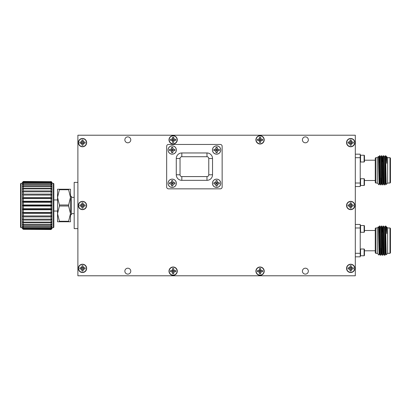 <?xml version="1.0" encoding="UTF-8"?>
<svg xmlns="http://www.w3.org/2000/svg" width="411" height="411" viewBox="0 0 411 411"><rect width="100%" height="100%" fill="white"/><g stroke="black" fill="none" stroke-linecap="round" stroke-linejoin="round"><path stroke-width="0.62" d="M355.31 253.299L360.226 253.299L360.226 256.824L355.31 256.824M355.31 224.457L360.226 224.457L360.226 253.299M360.226 227.982L355.31 227.982M360.565 252.385L360.565 255.765L360.226 255.431L360.565 255.765L364.115 255.765L364.115 249.004L360.565 249.004L360.565 252.385M364.454 225.85L364.115 225.516L364.454 225.85L364.454 231.943L364.115 232.277L364.115 225.516L360.565 225.516L360.226 225.85L360.565 225.516L360.565 232.277L360.226 231.943M375.258 230.494L364.454 230.494M375.731 253.325L375.258 252.852L375.258 228.429L375.731 227.956L375.731 253.325L377.298 253.325M364.115 249.004L364.454 249.338L364.454 255.431L364.115 255.765L364.454 255.431M375.731 227.956L377.298 227.956M378.439 226.785L377.298 227.93L377.298 253.351L379.06 255.118L378.449 226.785L379.558 254.255L379.06 255.118M379.805 227.016L380.899 255.323L381.218 248.378M381.762 227.016L382.857 255.323L383.484 254.245M383.72 227.016L384.814 255.323L385.441 254.245L384.696 231.013L384.465 227.036L383.597 225.963L384.696 254.265M385.559 225.963L386.001 226.307L386.73 233.612L386.422 227.036L386.73 227.026L386.73 233.612M383.586 225.968L382.975 227.036L383.951 254.245L383.473 254.255L383.227 250.268L382.507 227.036L381.958 232.919M382.739 254.265L381.644 225.963L381.018 227.036L381.994 254.245L381.516 254.255L380.781 231.013L380.55 227.036L379.934 225.968M379.368 232.903L379.687 225.963L380.781 254.265M384.932 227.036L385.554 225.963L385.662 226.815L385.662 225.963M379.672 225.968L379.06 227.036L380.036 254.245L379.558 254.255M384.449 227.026L384.943 227.026L385.677 250.268L386.212 254.763L385.662 226.815M386.217 254.769L387.63 253.351L387.63 227.93L386.73 227.026M387.63 227.956L389.982 227.956L389.982 253.325L390.45 252.852L390.45 228.429L389.982 227.956M355.31 183.018L360.226 183.018L360.226 186.543L355.31 186.543M355.31 154.176L360.226 154.176L360.226 183.018M360.226 157.701L355.31 157.701M360.565 182.104L360.565 185.484L360.226 185.15L360.565 185.484L364.115 185.484L364.115 178.723L360.565 178.723L360.565 182.104M364.454 155.569L364.115 155.235L364.454 155.569L364.454 161.662L364.115 161.996L364.115 155.235L360.565 155.235L360.226 155.569L360.565 155.235L360.565 161.996L360.226 161.662M375.258 160.213L364.454 160.213M375.731 183.044L375.258 182.571L375.258 158.148L375.731 157.675L375.731 183.044L377.298 183.044M364.115 178.723L364.454 179.057L364.454 185.15L364.115 185.484L364.454 185.15M375.731 157.675L377.298 157.675M378.439 156.504L377.298 157.649L377.298 183.07L379.06 184.837L378.449 156.504L379.558 183.974L379.06 184.837M379.805 156.735L380.899 185.037L381.218 178.097M381.762 156.735L382.857 185.037L383.484 183.964M383.72 156.735L384.814 185.037L385.441 183.964L384.696 160.732L384.465 156.755L383.848 155.687M385.559 155.677L386.001 156.026L386.73 163.331L386.422 156.755L386.73 156.745L386.73 163.331M384.696 183.984L383.602 155.682L382.975 156.755L383.951 183.964L383.473 183.974L383.227 179.987L382.507 156.755L381.958 162.638M382.739 183.984L381.644 155.682L381.018 156.755L381.994 183.964L381.516 183.974L380.781 160.732L380.55 156.755L379.934 155.687M379.368 162.622L379.687 155.682L380.781 183.984M384.932 156.755L385.554 155.677L385.662 156.534L385.662 155.677M379.672 155.687L379.06 156.755L380.036 183.964L379.558 183.974M384.449 156.745L384.943 156.745L385.677 179.987L386.212 184.482L385.662 156.534M386.217 184.488L387.63 183.07L387.63 157.649L386.73 156.745M387.63 157.675L389.982 157.675L389.982 183.044L390.45 182.571L390.45 158.148L389.982 157.675M77.885 135.219L77.885 275.781L355.31 275.781L355.31 135.219L77.885 135.219M127.821 142.802A2.959 2.959 0 0 0 130.385 138.363A2.959 2.959 0 0 0 125.257 138.363A2.959 2.959 0 0 0 127.821 142.802M305.373 142.802A2.959 2.959 0 0 0 307.937 138.363A2.959 2.959 0 0 0 302.809 138.363A2.959 2.959 0 0 0 305.373 142.802M127.821 274.116A2.959 2.959 0 0 0 130.385 269.678A2.959 2.959 0 0 0 125.257 269.678A2.959 2.959 0 0 0 127.821 274.116M305.373 274.116A2.959 2.959 0 0 0 307.937 269.678A2.959 2.959 0 0 0 302.809 269.678A2.959 2.959 0 0 0 305.373 274.116M173.134 143.999A4.156 4.156 0 0 0 176.73 137.767A4.156 4.156 0 0 0 169.538 137.767A4.156 4.156 0 0 0 173.134 143.999M82.508 209.656A4.156 4.156 0 0 0 86.105 203.424A4.156 4.156 0 0 0 78.912 203.424A4.156 4.156 0 0 0 82.508 209.656M82.508 272.539A4.156 4.156 0 0 0 86.105 266.307A4.156 4.156 0 0 0 78.912 266.307A4.156 4.156 0 0 0 82.508 272.539M173.134 275.313A4.156 4.156 0 0 0 176.73 269.082A4.156 4.156 0 0 0 169.538 269.082A4.156 4.156 0 0 0 173.134 275.313M260.06 275.313A4.156 4.156 0 0 0 263.657 269.082A4.156 4.156 0 0 0 256.464 269.082A4.156 4.156 0 0 0 260.06 275.313M350.686 272.539A4.156 4.156 0 0 0 354.282 266.307A4.156 4.156 0 0 0 347.09 266.307A4.156 4.156 0 0 0 350.686 272.539M350.686 209.656A4.156 4.156 0 0 0 354.282 203.424A4.156 4.156 0 0 0 347.09 203.424A4.156 4.156 0 0 0 350.686 209.656M350.686 146.773A4.156 4.156 0 0 0 354.282 140.541A4.156 4.156 0 0 0 347.09 140.541A4.156 4.156 0 0 0 350.686 146.773M82.508 146.773A4.156 4.156 0 0 0 86.105 140.541A4.156 4.156 0 0 0 78.912 140.541A4.156 4.156 0 0 0 82.508 146.773M260.06 143.999A4.156 4.156 0 0 0 263.657 137.767A4.156 4.156 0 0 0 256.464 137.767A4.156 4.156 0 0 0 260.06 143.999M220.296 188.844A1.85 1.85 0 0 0 222.145 186.995L222.145 146.306A1.85 1.85 0 0 0 220.296 144.456L168.51 144.456A1.85 1.85 0 0 0 166.661 146.306L166.661 186.995A1.85 1.85 0 0 0 168.51 188.844L220.296 188.844M172.209 154.166A4.161 4.161 0 0 0 175.81 147.924A4.161 4.161 0 0 0 168.608 147.924A4.161 4.161 0 0 0 172.209 154.166M216.597 187.457A4.161 4.161 0 0 0 220.198 181.215A4.161 4.161 0 0 0 212.996 181.215A4.161 4.161 0 0 0 216.597 187.457M172.209 187.457A4.161 4.161 0 0 0 175.81 181.215A4.161 4.161 0 0 0 168.608 181.215A4.161 4.161 0 0 0 172.209 187.457M216.597 154.166A4.161 4.161 0 0 0 220.198 147.924A4.161 4.161 0 0 0 212.996 147.924A4.161 4.161 0 0 0 216.597 154.166M181.826 152.964A5.549 5.549 0 0 0 176.278 158.512L176.278 174.788A5.549 5.549 0 0 0 181.826 180.337L206.98 180.337A5.549 5.549 0 0 0 212.528 174.788L212.528 158.512A5.549 5.549 0 0 0 206.98 152.964L181.826 152.964L181.826 156.725A1.788 1.788 0 0 0 180.039 158.512L180.039 174.788A1.788 1.788 0 0 0 181.826 176.581L206.98 176.581A1.788 1.788 0 0 0 208.767 174.788L208.767 158.512A1.788 1.788 0 0 0 206.98 156.725L181.826 156.725M256.115 139.832A3.946 3.946 0 0 1 262.033 136.416A3.946 3.946 0 0 1 262.033 143.244A3.946 3.946 0 0 1 256.115 139.832M78.563 142.617A3.946 3.946 0 0 1 84.481 139.201A3.946 3.946 0 0 1 84.481 146.033A3.946 3.946 0 0 1 78.563 142.617M346.74 142.607A3.946 3.946 0 0 1 352.659 139.19A3.946 3.946 0 0 1 352.659 146.018A3.946 3.946 0 0 1 346.74 142.607M346.74 205.49A3.946 3.946 0 0 1 352.659 202.073A3.946 3.946 0 0 1 352.659 208.901A3.946 3.946 0 0 1 346.74 205.49M346.74 268.373A3.946 3.946 0 0 1 352.659 264.956A3.946 3.946 0 0 1 352.659 271.784A3.946 3.946 0 0 1 346.74 268.373M256.115 271.147A3.946 3.946 0 0 1 262.033 267.731A3.946 3.946 0 0 1 262.033 274.558A3.946 3.946 0 0 1 256.115 271.147M169.188 271.147A3.946 3.946 0 0 1 175.107 267.731A3.946 3.946 0 0 1 175.107 274.558A3.946 3.946 0 0 1 169.188 271.147M78.563 268.373A3.946 3.946 0 0 1 84.481 264.956A3.946 3.946 0 0 1 84.481 271.784A3.946 3.946 0 0 1 78.563 268.373M78.563 205.49A3.946 3.946 0 0 1 84.481 202.073A3.946 3.946 0 0 1 84.481 208.901A3.946 3.946 0 0 1 78.563 205.49M169.188 139.832A3.946 3.946 0 0 1 175.107 136.416A3.946 3.946 0 0 1 175.107 143.244A3.946 3.946 0 0 1 169.188 139.832M259.531 137.253L259.233 139.005L257.481 139.303A2.63 2.63 0 0 0 257.481 140.357L259.233 140.654L259.531 142.406A2.63 2.63 0 0 0 260.584 142.406L260.882 140.654L262.634 140.357A2.63 2.63 0 0 0 262.634 139.303L260.882 139.005L260.584 137.253A2.63 2.63 0 0 0 259.531 137.253L259.557 137.32A2.558 2.558 0 0 1 260.564 137.32L260.584 137.253M81.984 140.043L81.681 141.79L79.934 142.093A2.63 2.63 0 0 0 79.934 143.141L81.681 143.444L81.984 145.191A2.63 2.63 0 0 0 83.032 145.191L83.335 143.444L85.082 143.141A2.63 2.63 0 0 0 85.082 142.093L83.335 141.79L83.032 140.043A2.63 2.63 0 0 0 81.984 140.043L82.005 140.105A2.558 2.558 0 0 1 83.012 140.105L83.032 140.043M350.157 140.028L349.859 141.78L348.107 142.078A2.63 2.63 0 0 0 348.107 143.131L349.859 143.429L350.157 145.181A2.63 2.63 0 0 0 351.21 145.181L351.508 143.429L353.26 143.131A2.63 2.63 0 0 0 353.26 142.078L351.508 141.78L351.21 140.028A2.63 2.63 0 0 0 350.157 140.028L350.182 140.094A2.558 2.558 0 0 1 351.189 140.094L351.21 140.028M350.157 202.911L349.859 204.663L348.107 204.961A2.63 2.63 0 0 0 348.107 206.014L349.859 206.312L350.157 208.064A2.63 2.63 0 0 0 351.21 208.064L351.508 206.312L353.26 206.014A2.63 2.63 0 0 0 353.26 204.961L351.508 204.663L351.21 202.911A2.63 2.63 0 0 0 350.157 202.911L350.182 202.977A2.558 2.558 0 0 1 351.189 202.977L351.21 202.911M350.157 265.794L349.859 267.546L348.107 267.844A2.63 2.63 0 0 0 348.107 268.897L349.859 269.195L350.157 270.947A2.63 2.63 0 0 0 351.21 270.947L351.508 269.195L353.26 268.897A2.63 2.63 0 0 0 353.26 267.844L351.508 267.546L351.21 265.794A2.63 2.63 0 0 0 350.157 265.794L350.182 265.86A2.558 2.558 0 0 1 351.189 265.86L351.21 265.794M259.531 268.568L259.233 270.32L257.481 270.618A2.63 2.63 0 0 0 257.481 271.671L259.233 271.969L259.531 273.721A2.63 2.63 0 0 0 260.584 273.721L260.882 271.969L262.634 271.671A2.63 2.63 0 0 0 262.634 270.618L260.882 270.32L260.584 268.568A2.63 2.63 0 0 0 259.531 268.568L259.557 268.635A2.558 2.558 0 0 1 260.564 268.635L260.584 268.568M172.605 268.568L172.307 270.32L170.555 270.618A2.63 2.63 0 0 0 170.555 271.671L172.307 271.969L172.605 273.721A2.63 2.63 0 0 0 173.658 273.721L173.956 271.969L175.708 271.671A2.63 2.63 0 0 0 175.708 270.618L173.956 270.32L173.658 268.568A2.63 2.63 0 0 0 172.605 268.568L172.63 268.635A2.558 2.558 0 0 1 173.637 268.635L173.658 268.568M81.979 265.794L81.681 267.546L79.929 267.844A2.63 2.63 0 0 0 79.929 268.897L81.681 269.195L81.979 270.947A2.63 2.63 0 0 0 83.032 270.947L83.33 269.195L85.082 268.897A2.63 2.63 0 0 0 85.082 267.844L83.33 267.546L83.032 265.794A2.63 2.63 0 0 0 81.979 265.794L82.005 265.86A2.558 2.558 0 0 1 83.012 265.86L83.032 265.794M81.979 202.911L81.681 204.663L79.929 204.961A2.63 2.63 0 0 0 79.929 206.014L81.681 206.312L81.979 208.064A2.63 2.63 0 0 0 83.032 208.064L83.33 206.312L85.082 206.014A2.63 2.63 0 0 0 85.082 204.961L83.33 204.663L83.032 202.911A2.63 2.63 0 0 0 81.979 202.911L82.005 202.977A2.558 2.558 0 0 1 83.012 202.977L83.032 202.911M172.605 137.253L172.307 139.005L170.555 139.303A2.63 2.63 0 0 0 170.555 140.357L172.307 140.654L172.605 142.406A2.63 2.63 0 0 0 173.658 142.406L173.956 140.654L175.708 140.357A2.63 2.63 0 0 0 175.708 139.303L173.956 139.005L173.658 137.253A2.63 2.63 0 0 0 172.605 137.253L172.63 137.32A2.558 2.558 0 0 1 173.637 137.32L173.658 137.253M260.564 137.32L260.744 139.144L262.567 139.329A2.558 2.558 0 0 1 262.567 140.336L260.744 140.516L260.564 142.34A2.558 2.558 0 0 1 259.557 142.34L259.372 140.516L257.548 140.336A2.558 2.558 0 0 1 257.548 139.329L259.372 139.144L259.557 137.32M83.012 140.105L83.197 141.929L85.02 142.114A2.558 2.558 0 0 1 85.02 143.12L83.197 143.305L83.012 145.129A2.558 2.558 0 0 1 82.005 145.129L81.82 143.305L79.996 143.12A2.558 2.558 0 0 1 79.996 142.114L81.82 141.929L82.005 140.105M351.189 140.094L351.369 141.918L353.193 142.103A2.558 2.558 0 0 1 353.193 143.11L351.369 143.29L351.189 145.114A2.558 2.558 0 0 1 350.182 145.114L349.997 143.29L348.174 143.11A2.558 2.558 0 0 1 348.174 142.103L349.997 141.918L350.182 140.094M351.189 202.977L351.369 204.801L353.193 204.986A2.558 2.558 0 0 1 353.193 205.993L351.369 206.173L351.189 207.997A2.558 2.558 0 0 1 350.182 207.997L349.997 206.173L348.174 205.993A2.558 2.558 0 0 1 348.174 204.986L349.997 204.801L350.182 202.977M351.189 265.86L351.369 267.684L353.193 267.869A2.558 2.558 0 0 1 353.193 268.876L351.369 269.056L351.189 270.88A2.558 2.558 0 0 1 350.182 270.88L349.997 269.056L348.174 268.876A2.558 2.558 0 0 1 348.174 267.869L349.997 267.684L350.182 265.86M260.564 268.635L260.744 270.459L262.567 270.644A2.558 2.558 0 0 1 262.567 271.65L260.744 271.83L260.564 273.654A2.558 2.558 0 0 1 259.557 273.654L259.372 271.83L257.548 271.65A2.558 2.558 0 0 1 257.548 270.644L259.372 270.459L259.557 268.635M173.637 268.635L173.817 270.459L175.641 270.644A2.558 2.558 0 0 1 175.641 271.65L173.817 271.83L173.637 273.654A2.558 2.558 0 0 1 172.63 273.654L172.445 271.83L170.622 271.65A2.558 2.558 0 0 1 170.622 270.644L172.445 270.459L172.63 268.635M83.012 265.86L83.192 267.684L85.015 267.869A2.558 2.558 0 0 1 85.015 268.876L83.192 269.056L83.012 270.88A2.558 2.558 0 0 1 82.005 270.88L81.82 269.056L79.996 268.876A2.558 2.558 0 0 1 79.996 267.869L81.82 267.684L82.005 265.86M83.012 202.977L83.192 204.801L85.015 204.986A2.558 2.558 0 0 1 85.015 205.993L83.192 206.173L83.012 207.997A2.558 2.558 0 0 1 82.005 207.997L81.82 206.173L79.996 205.993A2.558 2.558 0 0 1 79.996 204.986L81.82 204.801L82.005 202.977M173.637 137.32L173.817 139.144L175.641 139.329A2.558 2.558 0 0 1 175.641 140.336L173.817 140.516L173.637 142.34A2.558 2.558 0 0 1 172.63 142.34L172.445 140.516L170.622 140.336A2.558 2.558 0 0 1 170.622 139.329L172.445 139.144L172.63 137.32M212.482 149.994A4.115 4.115 0 0 1 218.652 146.429A4.115 4.115 0 0 1 218.652 153.56A4.115 4.115 0 0 1 212.482 149.994M168.094 183.285A4.115 4.115 0 0 1 174.264 179.72A4.115 4.115 0 0 1 174.264 186.851A4.115 4.115 0 0 1 168.094 183.285M212.482 183.285A4.115 4.115 0 0 1 218.652 179.72A4.115 4.115 0 0 1 218.652 186.851A4.115 4.115 0 0 1 212.482 183.285M168.094 150.005A4.115 4.115 0 0 1 174.269 146.444A4.115 4.115 0 0 1 174.269 153.57A4.115 4.115 0 0 1 168.094 150.005M260.785 139.976A0.74 0.74 0 0 1 260.06 140.572A0.74 0.74 0 0 1 259.32 139.781A0.74 0.74 0 0 1 260.158 139.098A0.74 0.74 0 0 1 260.785 139.976M82.508 143.357A0.74 0.74 0 0 0 83.233 142.473A0.74 0.74 0 0 0 82.411 141.882A0.74 0.74 0 0 0 81.768 142.668A0.74 0.74 0 0 0 82.508 143.357M351.41 142.458A0.74 0.74 0 0 1 350.686 143.347A0.74 0.74 0 0 1 349.946 142.653A0.74 0.74 0 0 1 350.588 141.872A0.74 0.74 0 0 1 351.41 142.458M351.41 205.634A0.74 0.74 0 0 1 350.686 206.23A0.74 0.74 0 0 1 349.946 205.438A0.74 0.74 0 0 1 350.783 204.755A0.74 0.74 0 0 1 351.41 205.634M351.41 268.224A0.74 0.74 0 0 1 350.686 269.113A0.74 0.74 0 0 1 349.946 268.419A0.74 0.74 0 0 1 350.588 267.638A0.74 0.74 0 0 1 351.41 268.224M260.785 271.291A0.74 0.74 0 0 1 260.06 271.887A0.74 0.74 0 0 1 259.32 271.096A0.74 0.74 0 0 1 260.158 270.412A0.74 0.74 0 0 1 260.785 271.291M173.858 271.291A0.74 0.74 0 0 1 173.134 271.887A0.74 0.74 0 0 1 172.394 271.096A0.74 0.74 0 0 1 173.231 270.412A0.74 0.74 0 0 1 173.858 271.291M83.233 268.517A0.74 0.74 0 0 1 82.508 269.113A0.74 0.74 0 0 1 81.768 268.321A0.74 0.74 0 0 1 82.606 267.638A0.74 0.74 0 0 1 83.233 268.517M83.233 205.634A0.74 0.74 0 0 1 82.508 206.23A0.74 0.74 0 0 1 81.768 205.438A0.74 0.74 0 0 1 82.606 204.755A0.74 0.74 0 0 1 83.233 205.634M173.858 139.976A0.74 0.74 0 0 1 173.134 140.572A0.74 0.74 0 0 1 172.394 139.781A0.74 0.74 0 0 1 173.231 139.098A0.74 0.74 0 0 1 173.858 139.976M216.047 147.308L215.734 149.131L213.905 149.445A2.743 2.743 0 0 0 213.905 150.544L215.734 150.858L216.047 152.681A2.743 2.743 0 0 0 217.142 152.681L217.455 150.858L219.284 150.544A2.743 2.743 0 0 0 219.284 149.445L217.455 149.131L217.142 147.308A2.743 2.743 0 0 0 216.047 147.308L216.068 147.374A2.672 2.672 0 0 1 217.121 147.374L217.142 147.308M171.659 180.599L171.346 182.422L169.517 182.736A2.743 2.743 0 0 0 169.517 183.835L171.346 184.149L171.659 185.972A2.743 2.743 0 0 0 172.754 185.972L173.067 184.149L174.896 183.835A2.743 2.743 0 0 0 174.896 182.736L173.067 182.422L172.754 180.599A2.743 2.743 0 0 0 171.659 180.599L171.68 180.665A2.672 2.672 0 0 1 172.733 180.665L172.754 180.599M216.047 180.599L215.734 182.422L213.905 182.736A2.743 2.743 0 0 0 213.905 183.835L215.734 184.149L216.047 185.972A2.743 2.743 0 0 0 217.142 185.972L217.455 184.149L219.284 183.835A2.743 2.743 0 0 0 219.284 182.736L217.455 182.422L217.142 180.599A2.743 2.743 0 0 0 216.047 180.599L216.068 180.665A2.672 2.672 0 0 1 217.121 180.665L217.142 180.599M171.659 147.318L171.346 149.147L169.522 149.46A2.743 2.743 0 0 0 169.522 150.554L171.346 150.868L171.659 152.697A2.743 2.743 0 0 0 172.759 152.697L173.072 150.868L174.896 150.554A2.743 2.743 0 0 0 174.896 149.46L173.072 149.147L172.759 147.318A2.743 2.743 0 0 0 171.659 147.318L171.685 147.385A2.672 2.672 0 0 1 172.733 147.385L172.759 147.318M217.121 147.374L217.311 149.28L219.217 149.47A2.672 2.672 0 0 1 219.217 150.518L217.311 150.709L217.121 152.615A2.672 2.672 0 0 1 216.068 152.615L215.878 150.709L213.977 150.518A2.672 2.672 0 0 1 213.977 149.47L215.878 149.28L216.068 147.374M172.733 180.665L172.923 182.571L174.829 182.761A2.672 2.672 0 0 1 174.829 183.809L172.923 184L172.733 185.906A2.672 2.672 0 0 1 171.68 185.906L171.49 184L169.589 183.809A2.672 2.672 0 0 1 169.589 182.761L171.49 182.571L171.68 180.665M217.121 180.665L217.311 182.571L219.217 182.761A2.672 2.672 0 0 1 219.217 183.809L217.311 184L217.121 185.906A2.672 2.672 0 0 1 216.068 185.906L215.878 184L213.977 183.809A2.672 2.672 0 0 1 213.977 182.761L215.878 182.571L216.068 180.665M172.733 147.385L172.923 149.291L174.829 149.481A2.672 2.672 0 0 1 174.829 150.534L172.923 150.724L172.733 152.625A2.672 2.672 0 0 1 171.685 152.625L171.495 150.724L169.589 150.534A2.672 2.672 0 0 1 169.589 149.481L171.495 149.291L171.685 147.385M216.597 149.501A0.493 0.493 0 0 0 216.104 150.025A0.493 0.493 0 0 0 216.659 150.483A0.493 0.493 0 0 0 217.08 149.897A0.493 0.493 0 0 0 216.597 149.501M172.209 182.792A0.493 0.493 0 0 0 171.716 183.255A0.493 0.493 0 0 0 172.142 183.774A0.493 0.493 0 0 0 172.692 183.383A0.493 0.493 0 0 0 172.209 182.792M216.597 182.792A0.493 0.493 0 0 0 216.104 183.255A0.493 0.493 0 0 0 216.53 183.774A0.493 0.493 0 0 0 217.08 183.383A0.493 0.493 0 0 0 216.597 182.792M172.209 149.517A0.493 0.493 0 0 0 171.716 149.974A0.493 0.493 0 0 0 172.142 150.493A0.493 0.493 0 0 0 172.692 150.102A0.493 0.493 0 0 0 172.209 149.517M23.34 225.264L23.34 226.672L51.051 226.672L51.051 225.264L23.34 225.264L22.4 224.19L22.4 221.837L23.34 222.88L23.34 224.632L51.051 224.632L51.051 222.88L23.34 222.88M51.051 228.192L51.051 227.16L23.34 227.16L23.34 228.192L51.051 228.192L51.992 227.473L51.992 228.321L51.051 229.158L51.051 228.526L23.34 228.526L23.34 229.158L51.051 229.158M51.051 229.538L23.34 229.328L51.051 229.538L51.992 228.603L51.051 229.538M51.051 181.672L23.34 181.462L51.051 181.672L51.992 182.679L51.992 183.527L51.051 182.474L51.051 181.842L23.34 181.842L23.34 182.474L51.051 182.474M51.051 183.84L51.051 182.808L23.34 182.808L23.34 183.84L51.051 183.84L51.992 184.914L51.992 186.81L51.051 185.736L51.051 184.328L23.34 184.328L23.34 185.736L51.051 185.736M51.051 188.12L51.051 186.368L23.34 186.368L23.34 188.12L51.051 188.12L51.992 189.163L51.992 191.922L51.051 190.935L51.051 188.885L23.34 188.885L23.34 190.935L51.051 190.935M51.051 194.105L51.051 191.809L23.34 191.809L23.34 194.105L51.051 194.105L51.992 195.009L51.992 198.359L51.051 197.557L51.051 195.066L23.34 195.066L23.34 197.557L51.051 197.557M23.34 220.065L23.34 222.115L51.051 222.115L51.051 220.065L23.34 220.065L22.4 219.078L22.4 215.991L23.34 216.895L23.34 219.191L51.051 219.191L51.051 216.895L23.34 216.895M23.34 213.443L23.34 215.934L51.051 215.934L51.051 213.443L23.34 213.443L22.4 212.641L22.4 209.117L23.34 209.795L23.34 212.415L51.051 212.415L51.051 209.795L23.34 209.795M23.34 206.039L23.34 208.726L51.051 208.726L51.051 206.039L23.34 206.039L22.4 205.5L22.4 182.397L23.34 181.462L22.4 182.397M51.051 201.205L51.051 198.585L23.34 198.585L23.34 201.205L51.051 201.205L51.992 201.883L51.992 226.086L51.051 226.672M51.051 225.264L51.992 224.19L51.051 224.632M51.051 227.16L51.992 226.086L51.992 227.473L51.051 228.526M51.051 229.328L51.992 228.603M51.992 182.397L51.051 181.462L51.992 182.397L51.051 181.842M51.051 182.808L51.992 183.527L51.992 184.914L51.051 184.328M51.051 186.368L51.992 186.81L51.992 189.163L51.051 188.885M51.051 191.809L51.992 191.922L51.992 195.009L23.34 195.066M51.051 195.066L51.992 195.009M51.051 222.88L51.992 221.837L51.051 222.115M51.051 220.065L51.992 219.078L51.051 219.191M51.051 216.895L51.992 215.991L51.051 215.934M51.051 213.443L51.992 212.641L51.051 212.415M51.051 209.795L51.992 209.117L51.051 208.726M51.051 206.039L51.992 205.5L51.051 204.961L51.051 202.274L23.34 202.274L23.34 204.961L51.051 204.961M51.051 198.585L51.992 198.359L51.992 201.883L22.4 201.883L23.34 202.274M23.34 226.672L22.4 226.086L22.4 224.19L23.34 224.632M23.34 228.192L22.4 227.473L22.4 226.086L23.34 227.16M23.34 229.158L22.4 228.321L22.4 227.473L23.34 228.526M22.4 228.603L23.34 229.328M23.34 181.672L22.4 182.679L23.34 181.842M23.34 182.474L22.4 183.527L23.34 182.808M23.34 183.84L22.4 184.914L23.34 184.328M23.34 185.736L22.4 186.81L23.34 186.368M23.34 188.12L22.4 189.163L23.34 188.885M23.34 190.935L22.4 191.922L23.34 191.809M23.34 194.105L22.4 195.009M23.34 197.557L22.4 198.359L23.34 198.585M23.34 222.115L22.4 221.837L22.4 219.078L23.34 219.191M23.34 215.934L22.4 215.991L22.4 212.641L23.34 212.415M23.34 208.726L22.4 209.117L22.4 205.5L23.34 204.961M23.34 201.205L22.4 201.883M68.616 189.235L70.487 189.235L70.487 221.765L59.41 221.765L59.41 221.257L68.616 221.257L70.487 213.633L68.616 206.014L59.41 206.014L57.54 213.633L57.54 189.235L68.616 189.235L68.616 189.743L59.41 189.743L57.54 197.367L59.41 204.986L68.616 204.986L68.616 206.014M77.885 228.619L74.186 228.619L74.186 182.381L77.885 182.381M74.186 213.638L71.411 213.638M70.487 214.748L71.411 214.748L71.411 196.253L70.487 196.253M68.616 204.986L70.487 197.367L68.616 189.743M68.616 221.257L68.616 221.765M21.018 227.694L20.55 227.226L20.55 183.774L21.018 183.306L21.018 227.694L22.4 227.694M53.373 183.306L53.841 183.774L53.841 227.226L53.373 227.694L53.373 183.306L51.992 183.306M53.373 227.694L51.992 227.694M57.54 211.049L53.841 211.049M59.41 221.765L57.54 221.765L57.54 213.633L59.41 221.257M59.41 189.743L59.41 189.235M59.41 206.014L59.41 204.986M51.051 202.274L51.992 201.883M51.992 205.5L22.4 205.5M51.992 209.117L22.4 209.117M51.992 212.641L22.4 212.641M51.992 215.991L22.4 215.991M51.992 198.359L22.4 198.359M180.039 158.512L176.278 158.512M206.98 156.725L206.98 152.964M208.767 158.512L212.528 158.512M208.767 174.788L212.528 174.788M206.98 176.581L206.98 180.337M181.826 176.581L181.826 180.337M180.039 174.788L176.278 174.788M360.226 249.338L360.565 249.004M375.258 250.787L364.454 250.787M364.115 232.277L360.565 232.277M380.91 255.313L381.526 254.245M381.891 225.968L382.507 227.036M386.001 226.307L386.422 227.036M379.07 227.026L378.577 227.026M381.028 227.026L380.535 227.026M382.985 227.026L382.492 227.026M385.919 254.255L385.431 254.255M380.653 255.313L380.036 254.245M382.61 255.313L381.994 254.245M384.568 255.313L383.951 254.245M387.63 253.325L389.982 253.325M360.226 179.057L360.565 178.723M375.258 180.506L364.454 180.506M364.115 161.996L360.565 161.996M380.91 185.032L381.526 183.964M381.891 155.687L382.507 156.755M386.001 156.026L386.422 156.755M380.036 183.964L380.899 185.037M381.994 183.964L382.857 185.037M383.951 183.964L384.814 185.037M379.07 156.745L378.577 156.745M381.028 156.745L380.535 156.745M382.985 156.745L382.492 156.745M385.919 183.974L385.431 183.974M387.63 183.044L389.982 183.044M74.186 197.362L71.411 197.362M22.4 183.306L21.018 183.306M57.54 199.952L53.841 199.952"/></g></svg>
